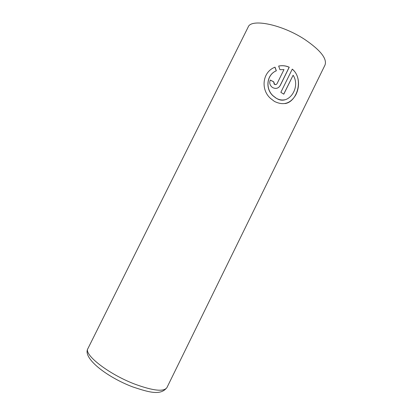 <?xml version="1.0" encoding="UTF-8"?>
<svg xmlns="http://www.w3.org/2000/svg" width="413" height="413" viewBox="0 0 413 413"><rect width="100%" height="100%" fill="white"/><g stroke="black" fill="none" stroke-linecap="round" stroke-linejoin="round"><path stroke-width="0.62" d="M274.929 67.211L276.256 70.819C266.349 74.846 265.218 89.1 273.107 95.904L275.951 98.077C278.883 99.781 281.816 100.349 284.743 99.786M276.044 98.057L273.194 95.883C265.301 89.063 266.437 74.825 276.343 70.788L275.012 67.169C262.172 71.991 260.588 89.76 270.536 98.423L274.397 101.397C283.328 105.8 290.416 103.704 295.672 95.098C300.158 86.771 299.539 74.97 292.28 69.116L280.85 92.311L283.783 94.179L293.111 75.233C301.273 87.566 288.16 106.549 276.044 98.057M292.244 69.193C304.045 78.372 297.381 101.949 285.001 103.58M270.257 80.107L273.649 81.846L274.201 84.211L275.889 84.567M274.588 84.391L273.736 81.82L270.283 80.05C269.23 82.724 269.782 85.057 271.935 87.05L272.941 87.732C276.049 89.079 278.486 88.32 280.251 85.455L289.239 67.226C285.925 65.719 282.399 65.326 278.667 66.049L279.926 69.689L283.984 69.591L277.061 83.622C276.457 84.582 275.636 84.835 274.588 84.391M278.672 66.065C282.347 65.362 285.837 65.76 289.146 67.257L280.159 85.481C279.42 86.921 278.3 87.855 276.798 88.279M283.721 94.138L293.111 75.233M134.844 384.142C153.202 390.848 163.899 391.994 166.935 387.59C160.528 395.964 148.566 392.138 132.738 386.914C106.9 377.146 82.058 357.921 87.938 348.546C83.416 354.411 108.443 374.121 134.844 384.142M166.935 387.59L325.005 65.058C327.246 58.734 320.498 50.2 304.753 39.452C281.811 24.315 251.001 18.28 248.156 27.077L87.938 348.546"/></g></svg>
